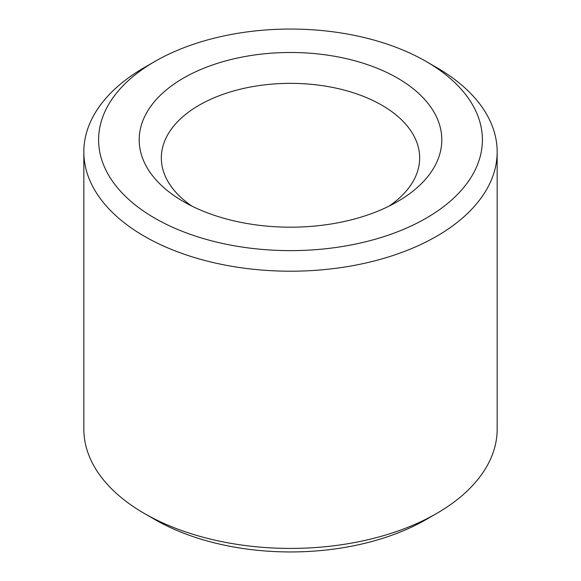 <?xml version="1.0" encoding="UTF-8"?>
<svg xmlns="http://www.w3.org/2000/svg" width="581" height="581" viewBox="0 0 581 581"><rect width="100%" height="100%" fill="white"/><g stroke="black" fill="none" stroke-linecap="round" stroke-linejoin="round"><path stroke-width="0.87" d="M191.955 206.132A129.164 74.571 180 0 1 161.336 157.923A129.164 74.571 180 0 1 241.071 89.024A129.164 74.571 180 0 1 381.833 105.19A129.164 74.571 180 0 1 419.664 157.923A129.164 74.571 180 0 1 389.045 206.132M436.636 67.527L426.193 61.499A191.897 110.789 180 0 1 426.193 218.18A191.897 110.789 180 0 1 154.807 218.18A191.897 110.789 180 0 1 154.807 61.499A191.897 110.789 180 0 1 426.193 61.499L436.629 67.527A206.662 119.316 180 0 1 436.636 67.527A206.662 119.316 180 0 1 497.162 151.895A206.662 119.316 180 0 1 290.5 271.211A206.662 119.316 180 0 1 83.838 151.895A206.662 119.316 180 0 1 144.364 67.527L154.807 61.499M397.491 78.072A151.307 87.353 180 0 1 397.491 201.607A151.307 87.353 180 0 1 183.509 201.607A151.307 87.353 180 0 1 183.509 78.072A151.307 87.353 180 0 1 397.491 78.072M497.162 151.895L497.162 429.105A206.662 119.316 180 0 1 436.636 513.473A206.662 119.316 180 0 1 144.364 513.473A206.662 119.316 180 0 1 83.838 429.105L83.838 151.895M436.636 513.473L426.193 519.501A191.897 110.789 180 0 1 154.807 519.501L144.364 513.473"/></g></svg>
